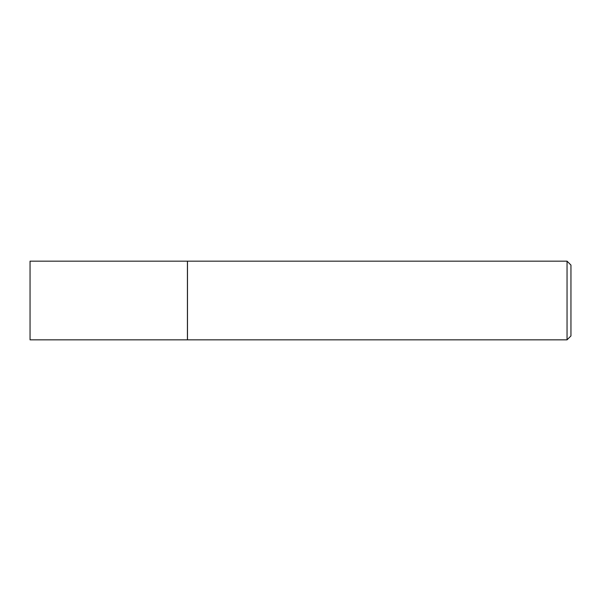 <?xml version="1.0" encoding="UTF-8"?>
<svg xmlns="http://www.w3.org/2000/svg" width="601" height="601" viewBox="0 0 601 601"><rect width="100%" height="100%" fill="white"/><g stroke="black" fill="none" stroke-linecap="round" stroke-linejoin="round"><path stroke-width="0.45" stroke-dasharray="3 2.25" d="M30.05 339.835L30.05 261.165M187.422 339.835L187.422 261.165M570.95 335.936L570.95 265.064M567.043 339.835L567.043 261.165M187.482 339.835L187.482 261.165M187.422 300.5L187.422 339.775L187.422 300.5"/><path stroke-width="0.9" d="M30.05 261.165L30.05 339.835L187.422 339.835L187.422 261.165L30.05 261.165M567.043 261.165L570.95 265.064L570.95 335.936L567.043 339.835L567.043 261.165L187.482 261.165L187.482 339.835L567.043 339.835"/></g></svg>
